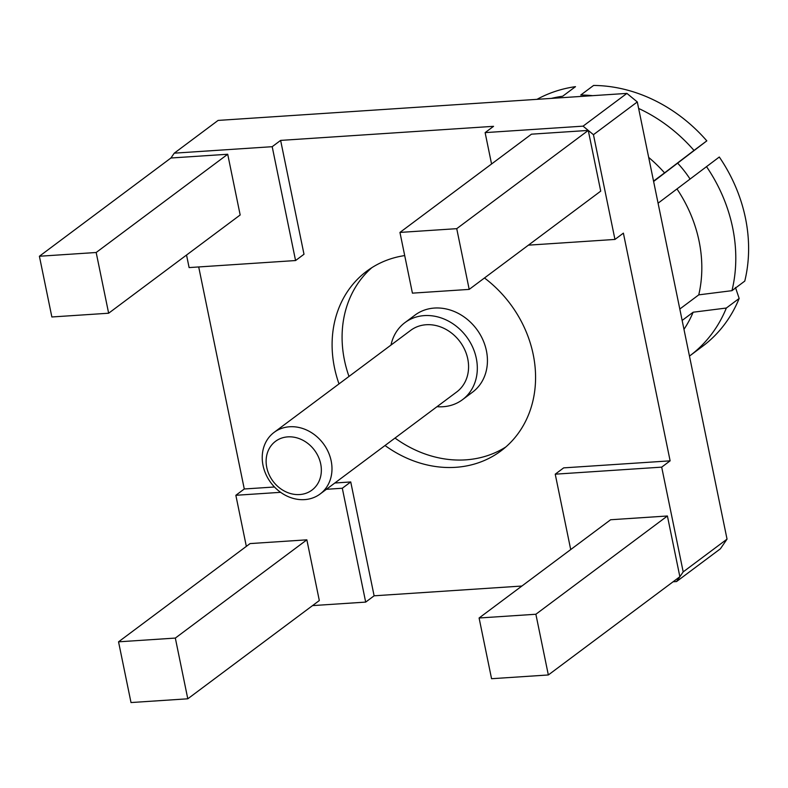 <?xml version="1.0" encoding="UTF-8"?>
<svg xmlns="http://www.w3.org/2000/svg" width="788" height="788" viewBox="0 0 788 788"><rect width="100%" height="100%" fill="white"/><g stroke="black" fill="none" stroke-linecap="round" stroke-linejoin="round"><path stroke-width="1.18" d="M592.655 95.663A149.001 126.769 -126.8 0 0 580.766 95.023L593.591 85.449A149.001 126.769 -126.8 0 1 706.816 140.855L653.616 181.476M706.816 140.855L694.001 150.429A149.001 126.769 -126.8 0 0 638.635 108.448M694.001 150.429L664.56 172.887A129.774 110.418 -126.8 0 0 648.682 157.423M664.56 172.887L653.548 181.102M677.04 189.041A129.774 110.418 -126.8 0 1 698.759 294.86L731.953 290.674L744.768 281.099A149.001 126.769 -126.8 0 0 719.296 157.009L658.078 203.196M731.953 290.674A149.001 126.769 -126.8 0 0 706.481 166.583M698.759 294.86L679.808 309.024M735.47 287.472L739.164 298.455L726.349 308.029L693.154 312.215L682.142 320.44M683.974 329.335A129.774 110.418 -126.8 0 0 693.154 312.215M689.47 356.097A149.001 126.769 -126.8 0 0 689.805 355.841L702.62 346.267A149.001 126.769 -126.8 0 0 739.164 298.455M551.373 98.392A149.001 126.769 -126.8 0 1 562.681 96.225L575.496 86.65A149.001 126.769 -126.8 0 0 536.992 99.347M689.805 355.841A149.001 126.769 -126.8 0 0 726.349 308.029M690.091 179.083A100.135 85.193 -126.8 0 0 677.847 163.382M187.79 698.798L175.33 638.073L118.545 641.826L131.015 702.551L187.79 698.798L319.317 600.545L306.857 539.829L250.072 543.582L118.545 641.826M108.645 313.22L96.175 252.495L39.4 256.248L51.86 316.973L108.645 313.22L240.173 214.976L227.712 154.251L170.927 158.004L174.256 153.167L272.195 146.696L295.569 260.542L189.11 267.585L186.529 255.036M548.34 674.961L535.879 614.246L479.094 617.999L491.564 678.714L548.34 674.961L679.867 576.717L667.406 515.992L610.631 519.745L479.094 617.999M412.419 293.146L399.949 232.421L456.735 228.668L469.195 289.393L412.419 293.146M175.33 638.073L306.857 539.829M39.4 256.248L170.927 158.004M96.175 252.495L227.712 154.251M535.879 614.246L667.406 515.992M399.949 232.421L531.476 134.177L588.262 130.424L600.722 191.139L469.195 289.393M456.735 228.668L588.262 130.424L593.453 134.689L614.955 239.434L528.413 245.157M312.541 605.608L365.681 602.101L342.307 488.245L326.409 489.299M280.626 492.323L235.848 495.288L246.339 546.38M673.09 581.78L676.547 581.554L683.196 571.881L661.693 467.136L555.235 474.179L570.709 549.571M295.569 260.542L304.001 254.248L280.626 140.402L493.554 126.326L485.122 132.62L583.071 126.149L588.262 130.424M485.122 132.62L491.564 163.993M683.196 571.881L727.038 539.13L637.295 101.948L626.913 93.398L218.099 120.416L174.256 153.167M727.038 539.13L720.39 548.803L676.547 581.554M637.295 101.948L593.453 134.689M583.071 126.149L626.913 93.398M614.955 239.434L623.387 233.14L670.125 460.842L661.693 467.136M670.125 460.842L563.666 467.875L555.235 474.179M521.883 586.036L374.113 595.807L365.681 602.101M374.113 595.807L350.739 481.951L342.307 488.245M350.739 481.951L334.841 483.005M274.48 486.994L244.28 488.984L235.848 495.288M244.28 488.984L198.704 266.945M280.626 140.402L272.195 146.696M339.007 383.904A112.152 95.417 53.2 0 1 334.467 367.632A112.152 95.417 53.2 0 1 366.716 271.21A112.152 95.417 53.2 0 1 404.707 255.578M484.472 277.977A112.152 95.417 53.2 0 1 500.951 450.913A112.152 95.417 53.2 0 1 385.027 445.516M348.986 376.437A112.152 95.417 53.2 0 1 344.454 360.175A112.152 95.417 53.2 0 1 371.847 267.674M505.798 446.993A112.152 95.417 53.2 0 1 395.015 438.059M437.025 406.677A48.088 40.917 -126.8 0 0 462.477 399.693L472.593 392.129A48.088 40.917 -126.8 0 0 476.592 329.118A48.088 40.917 -126.8 0 0 415.04 315.082L404.914 322.637A48.088 40.917 -126.8 0 0 391.006 345.055M462.477 399.693A48.088 40.917 -126.8 0 0 466.476 336.683A48.088 40.917 -126.8 0 0 404.914 322.637M320.115 493.997L456.705 391.971A38.454 32.712 -126.8 0 0 467.767 358.914A38.454 32.712 -126.8 0 0 410.686 330.359L274.096 432.385A38.454 32.712 -126.8 0 0 270.895 482.768A38.454 32.712 -126.8 0 0 320.115 493.997A38.454 32.712 -126.8 0 0 331.177 460.941A38.454 32.712 -126.8 0 0 274.096 432.385M320.706 463.925A30.446 25.896 -126.8 0 0 275.12 441.625A30.446 25.896 -126.8 0 0 285.374 491.574A30.446 25.896 -126.8 0 0 320.706 463.925"/></g></svg>
